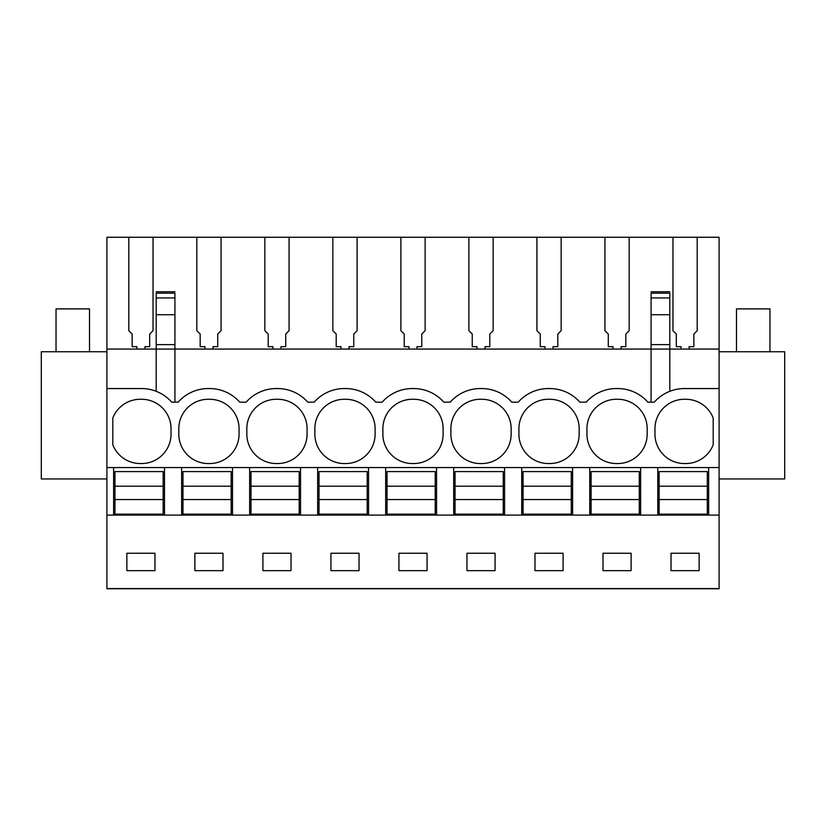 <?xml version="1.0" encoding="UTF-8"?>
<svg xmlns="http://www.w3.org/2000/svg" width="826" height="826" viewBox="0 0 826 826"><rect width="100%" height="100%" fill="white"/><g stroke="black" fill="none" stroke-linecap="round" stroke-linejoin="round"><path stroke-width="1.24" d="M651.074 294.108L651.074 349.068L174.926 349.068L174.926 314.716L156.186 314.716L156.186 349.068L106.905 349.068L106.905 588.742L719.095 588.742L719.095 515.094L106.905 515.094M106.905 388.561L141.587 388.561A40.164 40.164 0 0 1 171.715 402.159L174.926 402.159L174.926 349.068L156.186 349.068L156.186 391.307M156.186 314.716L156.186 294.108M719.095 388.561L719.095 349.068L669.814 349.068L669.814 391.307A40.164 40.164 0 0 0 654.285 402.159A40.164 40.164 0 0 1 684.413 388.561L719.095 388.561L719.095 515.094M106.905 349.068L106.905 237.258L153.037 237.258L153.037 330.689L149.692 334.045L149.692 346.672L144.932 346.672L144.932 349.068M174.926 344.628L156.186 344.628M174.926 314.716L174.926 294.108M246.158 402.159L239.736 402.159A40.164 40.164 0 0 0 209.608 388.561A40.164 40.164 0 0 1 239.736 402.159L246.158 402.159A40.164 40.164 0 0 1 276.287 388.561L277.629 388.561A40.164 40.164 0 0 1 307.757 402.159L314.179 402.159A40.164 40.164 0 0 1 344.308 388.561L345.65 388.561A40.164 40.164 0 0 1 375.778 402.159L382.201 402.159A40.164 40.164 0 0 1 412.329 388.561L413.671 388.561A40.164 40.164 0 0 1 443.799 402.159L450.222 402.159A40.164 40.164 0 0 1 480.35 388.561L481.692 388.561A40.164 40.164 0 0 1 511.821 402.159L518.243 402.159A40.164 40.164 0 0 1 548.371 388.561L549.713 388.561A40.164 40.164 0 0 1 579.842 402.159L586.264 402.159A40.164 40.164 0 0 1 616.392 388.561L617.734 388.561A40.164 40.164 0 0 1 647.852 402.159L654.285 402.159M178.148 402.159L174.926 402.159L178.148 402.159A40.164 40.164 0 0 1 208.266 388.561L209.608 388.561M669.814 294.108L669.814 349.068L651.074 349.068L651.074 402.159M719.095 349.068L719.095 237.258L697.196 237.258L697.196 330.689L693.85 334.045L693.85 346.672L689.101 346.672L689.101 349.068M681.068 349.068L681.068 346.672L676.308 346.672L676.308 334.045L672.963 330.689L672.963 237.258L697.196 237.258M672.963 237.258L629.175 237.258L629.175 330.689L625.829 334.045L625.829 346.672L621.08 346.672L621.08 349.068M613.047 349.068L613.047 346.672L608.287 346.672L608.287 334.045L604.942 330.689L604.942 237.258L629.175 237.258M604.942 237.258L561.153 237.258L561.153 330.689L557.808 334.045L557.808 346.672L553.059 346.672L553.059 349.068M545.026 349.068L545.026 346.672L540.266 346.672L540.266 334.045L536.921 330.689L536.921 237.258L561.153 237.258M536.921 237.258L493.143 237.258L493.143 330.689L489.787 334.045L489.787 346.672L485.038 346.672L485.038 349.068M477.005 349.068L477.005 346.672L472.245 346.672L472.245 334.045L468.9 330.689L468.9 237.258L493.143 237.258M468.9 237.258L425.122 237.258L425.122 330.689L421.766 334.045L421.766 346.672L417.016 346.672L417.016 349.068M408.984 349.068L408.984 346.672L404.234 346.672L404.234 334.045L400.878 330.689L400.878 237.258L425.122 237.258M400.878 237.258L357.1 237.258L357.1 330.689L353.755 334.045L353.755 346.672L348.995 346.672L348.995 349.068M340.962 349.068L340.962 346.672L336.213 346.672L336.213 334.045L332.857 330.689L332.857 237.258L357.1 237.258M332.857 237.258L289.079 237.258L289.079 330.689L285.734 334.045L285.734 346.672L280.974 346.672L280.974 349.068M272.941 349.068L272.941 346.672L268.192 346.672L268.192 334.045L264.847 330.689L264.847 237.258L289.079 237.258M264.847 237.258L221.058 237.258L221.058 330.689L217.713 334.045L217.713 346.672L212.953 346.672L212.953 349.068M204.92 349.068L204.92 346.672L200.171 346.672L200.171 334.045L196.825 330.689L196.825 237.258L221.058 237.258M196.825 237.258L153.037 237.258M128.804 237.258L128.804 330.689L132.15 334.045L132.15 346.672L136.899 346.672L136.899 349.068M106.905 588.577L719.095 588.577M126.863 553.255L126.863 570.663L154.978 570.663L154.978 553.255L126.863 553.255M466.958 553.255L466.958 570.663L495.084 570.663L495.084 553.255L466.958 553.255M563.095 570.663L563.095 553.255L534.98 553.255L534.98 570.663L563.095 570.663M262.905 553.255L291.02 553.255L291.02 570.663L262.905 570.663L262.905 553.255M194.884 553.255L222.999 553.255L222.999 570.663L194.884 570.663L194.884 553.255M427.063 570.663L398.937 570.663L398.937 553.255L427.063 553.255L427.063 570.663M330.916 553.255L359.042 553.255L359.042 570.663L330.916 570.663L330.916 553.255M631.116 570.663L631.116 553.255L603.001 553.255L603.001 570.663L631.116 570.663M699.137 570.663L699.137 553.255L671.022 553.255L671.022 570.663L699.137 570.663M719.095 467.568L113.606 467.568L113.606 515.094L113.606 467.568L106.905 467.568M579.842 402.159L586.264 402.159M481.692 388.561A40.164 40.164 0 0 1 511.821 402.159L518.243 402.159M413.671 388.561A40.164 40.164 0 0 1 443.799 402.159L450.222 402.159M345.65 388.561A40.164 40.164 0 0 1 375.778 402.159L382.201 402.159M277.629 388.561A40.164 40.164 0 0 1 307.757 402.159L314.179 402.159M112.801 418.039A29.457 29.457 0 0 1 140.916 399.278A29.457 29.457 0 0 1 171.044 428.735L171.044 434.094A29.457 29.457 0 0 1 140.916 463.541A29.457 29.457 0 0 1 112.801 444.78L112.801 418.039M307.086 434.094A29.457 29.457 0 0 1 276.958 463.541A29.457 29.457 0 0 1 246.829 434.094L246.829 428.735A29.457 29.457 0 0 1 276.958 399.278A29.457 29.457 0 0 1 307.086 428.735L307.086 434.094M586.935 428.735A29.457 29.457 0 0 1 617.063 399.278A29.457 29.457 0 0 1 647.192 428.735L647.192 434.094A29.457 29.457 0 0 1 617.063 463.541A29.457 29.457 0 0 1 586.935 434.094L586.935 428.735M450.893 434.094L450.893 428.735A29.457 29.457 0 0 1 481.021 399.278A29.457 29.457 0 0 1 511.149 428.735L511.149 434.094A29.457 29.457 0 0 1 481.021 463.541A29.457 29.457 0 0 1 450.893 434.094M314.851 428.735A29.457 29.457 0 0 1 344.979 399.278A29.457 29.457 0 0 1 375.107 428.735L375.107 434.094A29.457 29.457 0 0 1 344.979 463.541A29.457 29.457 0 0 1 314.851 434.094L314.851 428.735M443.128 434.094A29.457 29.457 0 0 1 413 463.541A29.457 29.457 0 0 1 382.872 434.094L382.872 428.735A29.457 29.457 0 0 1 413 399.278A29.457 29.457 0 0 1 443.128 428.735L443.128 434.094M518.914 434.094L518.914 428.735A29.457 29.457 0 0 1 549.042 399.278A29.457 29.457 0 0 1 579.171 428.735L579.171 434.094A29.457 29.457 0 0 1 549.042 463.541A29.457 29.457 0 0 1 518.914 434.094M239.065 434.094A29.457 29.457 0 0 1 208.937 463.541A29.457 29.457 0 0 1 178.808 434.094L178.808 428.735A29.457 29.457 0 0 1 208.937 399.278A29.457 29.457 0 0 1 239.065 428.735L239.065 434.094M685.084 463.541A29.457 29.457 0 0 1 654.956 434.094L654.956 428.735A29.457 29.457 0 0 1 685.084 399.278A29.457 29.457 0 0 1 713.199 418.039L713.199 444.78A29.457 29.457 0 0 1 685.084 463.541M106.905 478.946L41.3 478.946L41.3 351.742L106.905 351.742M669.814 344.628L651.074 344.628M708.646 515.094L708.646 467.568M719.095 478.946L784.7 478.946L784.7 351.742L719.095 351.742M640.625 515.094L640.625 467.568M657.764 515.094L657.764 467.568M589.743 515.094L589.743 467.568M572.604 515.094L572.604 467.568M521.722 515.094L521.722 467.568M504.583 515.094L504.583 467.568M453.701 515.094L453.701 467.568M436.562 515.094L436.562 467.568M385.68 515.094L385.68 467.568M368.551 515.094L368.551 467.568M317.669 515.094L317.669 467.568M300.53 515.094L300.53 467.568M249.648 515.094L249.648 467.568M232.509 515.094L232.509 467.568M181.627 515.094L181.627 467.568M164.488 515.094L164.488 467.568M163.145 486.204L163.145 514.164L114.948 514.164L114.948 471.584L163.145 471.584L163.145 486.204L114.948 486.204M163.145 499.544L114.948 499.544M231.166 486.204L231.166 514.164L182.959 514.164L182.959 471.584L231.166 471.584L231.166 486.204L182.959 486.204M231.166 499.544L182.959 499.544M299.188 486.204L299.188 514.164L250.98 514.164L250.98 471.584L299.188 471.584L299.188 486.204L250.98 486.204M299.188 499.544L250.98 499.544M367.209 486.204L367.209 514.164L319.001 514.164L319.001 471.584L367.209 471.584L367.209 486.204L319.001 486.204M367.209 499.544L319.001 499.544M435.23 486.204L435.23 514.164L387.022 514.164L387.022 471.584L435.23 471.584L435.23 486.204L387.022 486.204M435.23 499.544L387.022 499.544M503.251 486.204L503.251 514.164L455.043 514.164L455.043 471.584L503.251 471.584L503.251 486.204L455.043 486.204M503.251 499.544L455.043 499.544M571.272 486.204L571.272 514.164L523.065 514.164L523.065 471.584L571.272 471.584L571.272 486.204L523.065 486.204M571.272 499.544L523.065 499.544M639.283 486.204L639.283 514.164L591.086 514.164L591.086 471.584L639.283 471.584L639.283 486.204L591.086 486.204M639.283 499.544L591.086 499.544M707.304 486.204L707.304 514.164L659.107 514.164L659.107 471.584L707.304 471.584L707.304 486.204L659.107 486.204M707.304 499.544L659.107 499.544M56.034 351.742L56.034 308.893L89.507 308.893L89.507 351.742M736.493 351.742L736.493 308.893L769.966 308.893L769.966 351.742M174.926 297.938L156.186 297.938M174.926 293.22L156.186 293.22M669.814 314.716L651.074 314.716M669.814 297.938L651.074 297.938M669.814 293.22L651.074 293.22M174.926 291.785L156.186 291.785M669.814 291.785L651.074 291.785"/></g></svg>
